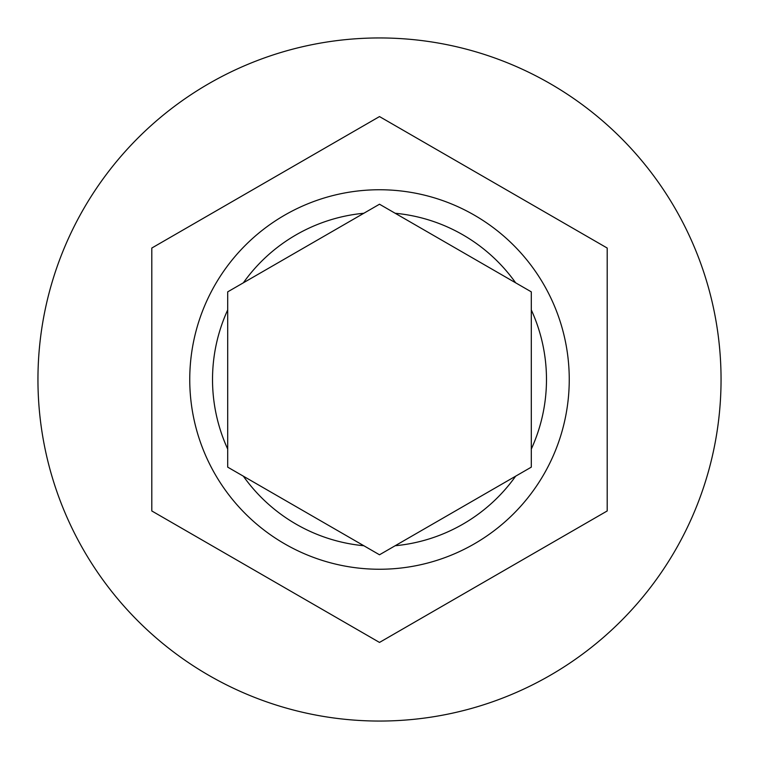 <?xml version="1.0" encoding="UTF-8"?>
<svg xmlns="http://www.w3.org/2000/svg" width="759" height="759" viewBox="0 0 759 759"><rect width="100%" height="100%" fill="white"/><g stroke="black" fill="none" stroke-linecap="round" stroke-linejoin="round"><path stroke-width="1.14" d="M189.75 379.5A189.75 189.75 0 0 1 379.5 189.75A189.75 189.75 0 0 1 569.25 379.5A189.75 189.75 0 0 1 379.5 569.25A189.75 189.75 0 0 1 189.75 379.5A189.75 189.75 0 0 0 379.5 569.25A189.75 189.75 0 0 0 569.25 379.5M227.7 291.854L227.7 467.146L379.5 554.782L531.3 467.146L531.3 291.854L379.5 204.218L227.7 291.854M721.05 379.5A341.55 341.55 0 0 0 379.5 37.95A341.55 341.55 0 0 0 37.95 379.5A341.55 341.55 0 0 0 379.5 721.05A341.55 341.55 0 0 0 721.05 379.5M607.2 248.041L379.5 116.573L151.8 248.041L151.8 510.959L379.5 642.427L607.2 510.959L607.2 248.041M379.5 554.782L363.846 545.74A166.98 166.98 0 0 1 243.354 476.178M227.7 309.938A166.98 166.98 0 0 0 227.7 449.062M363.846 213.26A166.98 166.98 0 0 0 243.354 282.822M515.646 282.822A166.98 166.98 0 0 0 395.154 213.26M531.3 449.062A166.98 166.98 0 0 0 531.3 309.938M395.154 545.74A166.98 166.98 0 0 0 515.646 476.178"/></g></svg>
